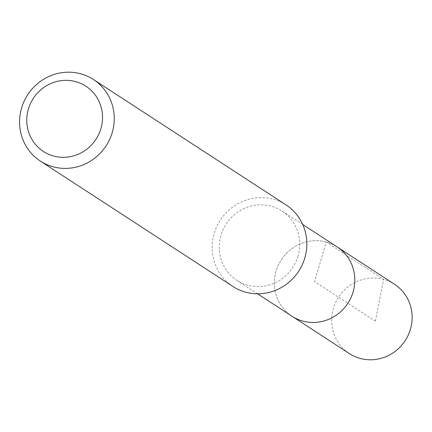 <?xml version="1.0" encoding="UTF-8"?>
<svg xmlns="http://www.w3.org/2000/svg" width="432" height="432" viewBox="0 0 432 432"><rect width="100%" height="100%" fill="white"/><g stroke="black" fill="none" stroke-linecap="round" stroke-linejoin="round"><path stroke-width="0.32" stroke-dasharray="2.16 1.62" d="M394.465 284.229A41.364 39.76 -56.9 0 0 333.391 308.416A41.364 39.76 -56.9 0 0 349.326 353.56M291.994 316.229A41.364 39.76 123.1 0 1 276.064 271.091A41.364 39.76 123.1 0 1 337.138 246.904A41.364 39.76 -56.9 0 0 276.064 271.091A41.364 39.76 -56.9 0 0 291.994 316.229M297.994 256.176A41.364 39.76 123.1 0 1 236.92 280.363A41.364 39.76 123.1 0 1 220.984 235.224A41.364 39.76 123.1 0 1 282.058 211.037A41.364 39.76 123.1 0 1 297.994 256.176M286.043 204.919A48.665 46.78 -56.9 0 0 214.191 233.372A48.665 46.78 -56.9 0 0 232.934 286.481M375.37 321.16L383.605 279.364L326.279 242.033L314.566 281.567L375.37 321.16M236.92 280.363L257.569 293.809M282.058 211.037L302.713 224.483"/><path stroke-width="0.65" d="M257.569 293.809L349.326 353.56A41.364 39.76 -56.9 0 0 410.4 329.373A41.364 39.76 -56.9 0 0 394.465 284.229L337.138 246.904A41.364 39.76 123.1 0 1 353.074 292.043A41.364 39.76 123.1 0 1 291.994 316.229A41.364 39.76 -56.9 0 0 353.074 292.043A41.364 39.76 -56.9 0 0 337.138 246.904L302.713 224.483M40.343 161.071L232.934 286.481A48.665 46.78 -56.9 0 0 304.787 258.023A48.665 46.78 -56.9 0 0 286.043 204.919L93.452 79.51A48.665 46.78 123.1 0 1 112.201 132.619A48.665 46.78 123.1 0 1 40.343 161.071A48.665 46.78 123.1 0 1 21.6 107.968A48.665 46.78 123.1 0 1 93.452 79.51M28.409 108.967A38.934 37.422 123.1 0 1 75.67 81.626A38.934 37.422 123.1 0 1 100.894 128.687A38.934 37.422 123.1 0 1 53.633 156.033A38.934 37.422 123.1 0 1 28.409 108.967"/></g></svg>
